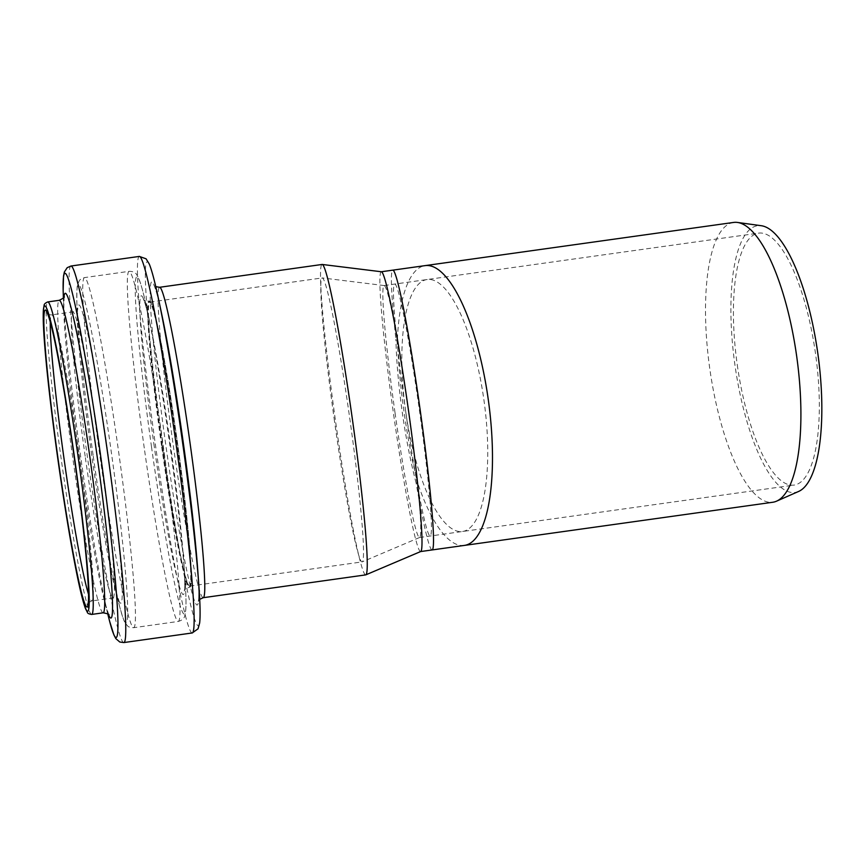 <?xml version="1.0" encoding="UTF-8"?>
<svg xmlns="http://www.w3.org/2000/svg" width="865" height="865" viewBox="0 0 865 865"><rect width="100%" height="100%" fill="white"/><g stroke="black" fill="none" stroke-linecap="round" stroke-linejoin="round"><path stroke-width="0.65" stroke-dasharray="4.33 3.24" d="M432.111 549.945A141.276 7.644 82 0 1 416.108 483.07L417.633 482.854C406.853 440.328 398.787 382.99 397.424 339.048L395.889 339.264A141.276 7.644 82 0 1 392.807 270.15M416.108 483.07C410.475 461.261 405.836 437.495 402.182 411.74C398.592 385.974 396.494 361.819 395.889 339.264M733.628 222.435A141.276 43.888 -98 0 0 709.743 368.425A141.276 43.888 -98 0 0 772.791 502.251M798.59 491.461A134.68 41.844 82 0 1 734.926 364.9A134.68 41.844 82 0 1 761.405 225.733M737.261 364.814A127.209 39.52 -98 0 0 794.005 485.092A127.209 39.52 -98 0 0 815.511 353.623A127.209 39.52 -98 0 0 758.735 233.118A127.209 39.52 -98 0 0 737.261 364.814M395.024 412.713A127.209 6.877 82 0 1 384.114 285.558A127.209 6.877 82 0 1 384.211 285.558A127.209 6.877 82 0 1 408.615 410.583A127.209 6.877 82 0 1 419.59 537.489A127.209 6.877 82 0 1 419.493 537.522A127.209 6.877 82 0 1 395.024 412.713M420.704 551.535A141.276 7.644 82 0 1 420.595 551.556A141.276 7.644 82 0 1 393.413 412.973A141.276 7.644 82 0 1 381.303 271.761A141.276 7.644 82 0 1 381.411 271.761M334.506 421.244A143.385 7.753 82 0 1 322.202 277.935A143.385 7.753 82 0 1 322.321 277.935A143.385 7.753 82 0 1 349.828 418.844A143.385 7.753 82 0 1 362.197 561.872A143.385 7.753 82 0 1 362.089 561.904A143.385 7.753 82 0 1 334.506 421.244M162.155 445.453A143.385 7.753 82 0 1 149.85 302.134A143.385 7.753 82 0 1 177.476 443.042A143.385 7.753 82 0 1 189.738 586.113A143.385 7.753 82 0 1 162.155 445.453M162.101 445.464A144.433 7.807 82 0 1 149.71 301.096A144.433 7.807 82 0 1 177.53 443.042A144.433 7.807 82 0 1 189.889 587.151A144.433 7.807 82 0 1 162.101 445.464M365.679 574.89A156.738 8.477 82 0 1 335.534 421.125A156.738 8.477 82 0 1 322.083 264.463M397.424 339.048A141.276 43.888 82 0 1 425.212 265.609M464.364 545.415A141.276 43.888 82 0 1 417.633 482.854M405.674 411.221A127.209 39.52 82 0 1 427.148 279.525A127.209 39.52 82 0 1 483.924 400.03A127.209 39.52 82 0 1 462.418 531.499A127.209 39.52 82 0 1 405.674 411.221A127.209 6.877 82 0 1 394.764 284.066A127.209 6.877 82 0 1 419.276 409.091A127.209 6.877 82 0 1 430.154 536.019A127.209 6.877 82 0 1 405.674 411.221M161.517 445.54A144.433 7.807 82 0 1 149.126 301.171A144.433 7.807 82 0 1 176.947 443.118A144.433 7.807 82 0 1 189.305 587.238A144.433 7.807 82 0 1 161.517 445.54M154.251 446.578A150.845 8.153 82 0 1 139.892 311.324A150.845 8.153 82 0 1 150.813 327.154A150.845 8.153 82 0 1 183.769 561.796A150.845 8.153 82 0 1 177.66 580.134A150.845 8.153 82 0 1 154.251 446.578M151.526 446.989A170.351 9.212 82 0 1 135.308 294.262A170.351 9.212 82 0 1 147.645 312.135A170.351 9.212 82 0 1 184.861 577.106A170.351 9.212 82 0 1 177.952 597.812A170.351 9.212 82 0 1 151.526 446.989M144.26 448.027A176.763 9.558 82 0 1 129.101 271.34A176.763 9.558 82 0 1 163.15 445.064A176.763 9.558 82 0 1 178.266 621.438A176.763 9.558 82 0 1 144.26 448.027M99.67 454.287A176.763 9.558 82 0 1 84.51 277.6A176.763 9.558 82 0 1 118.559 451.325A176.763 9.558 82 0 1 133.675 627.698A176.763 9.558 82 0 1 99.67 454.287M93.106 455.195A170.589 9.223 82 0 1 76.877 302.577A170.589 9.223 82 0 1 111.336 452.341A170.589 9.223 82 0 1 119.457 605.803A170.589 9.223 82 0 1 93.106 455.195M91.744 455.358A150.607 8.142 82 0 1 77.418 320.612A150.607 8.142 82 0 1 107.833 452.828A150.607 8.142 82 0 1 115.013 588.308A150.607 8.142 82 0 1 91.744 455.358M85.17 456.266A144.433 7.807 82 0 1 72.779 311.897A144.433 7.807 82 0 1 100.61 453.844A144.433 7.807 82 0 1 112.958 597.964A144.433 7.807 82 0 1 85.17 456.266M50.3 322.148A144.433 7.807 82 0 1 51.705 314.86A144.433 7.807 82 0 1 79.526 456.807A144.433 7.807 82 0 1 91.885 600.916A144.433 7.807 82 0 1 88.522 594.298M91.658 614.442A157.787 8.531 82 0 1 61.296 459.639A157.787 8.531 82 0 1 47.759 301.928M103.13 612.82A157.787 8.531 82 0 1 72.779 458.028A157.787 8.531 82 0 1 59.242 300.317M108.558 614.669A163.961 8.866 82 0 1 104.676 601.867A163.961 8.866 82 0 1 79.342 457.12A163.961 8.866 82 0 1 63.751 310.427A163.961 8.866 82 0 1 63.956 297.052M109.574 621.092L109.131 619.351A183.942 9.947 82 0 1 80.705 456.958A183.942 9.947 82 0 1 63.21 292.392L63.156 290.586M123.857 642.565A190.116 10.283 82 0 1 87.279 456.05A190.116 10.283 82 0 1 70.973 266.02M192.225 632.964A190.116 10.283 82 0 1 155.646 446.448A190.116 10.283 82 0 1 139.341 256.418M198.863 585.735A183.704 9.937 82 0 1 191.414 608.063A183.704 9.937 82 0 1 162.912 445.421A183.704 9.937 82 0 1 145.428 280.714A183.704 9.937 82 0 1 158.728 299.993M199.696 599.369L198.312 601.391L198.539 599.91C199.047 595.109 198.777 585.01 197.707 569.592A163.15 8.823 82 0 1 191.1 589.433A163.15 8.823 82 0 1 165.788 444.978A163.15 8.823 82 0 1 150.251 298.706A163.15 8.823 82 0 1 162.069 315.822C158.846 300.717 156.327 290.921 154.521 286.456L153.894 285.082L155.776 286.65M203.199 597.704A156.738 8.477 82 0 1 173.054 443.94A156.738 8.477 82 0 1 159.603 287.288M419.493 537.522L794.005 485.092M384.114 285.558L758.735 233.118M384.211 285.558L322.321 277.935M419.59 537.489L362.197 561.872M189.738 586.113L362.089 561.904M149.85 302.134L322.202 277.935M88.079 603.727C87.83 603.067 89.095 602.137 91.885 600.916L112.958 597.964C116.926 598.515 118.862 599.272 118.765 600.245L115.013 588.308L119.457 605.803C125.22 626.628 125.23 622.541 127.566 625.871C128.215 626.952 130.258 627.558 133.675 627.698L178.266 621.438C182.256 620.302 184.461 618.28 184.861 615.383L185.618 611.577C186.31 605.1 186.062 593.617 184.861 577.106L183.769 561.796C184.742 575.96 185.002 585.248 184.548 589.671L184.342 591.033C184.094 589.952 185.748 588.687 189.305 587.238L189.889 587.151M47.272 313.216C48.04 314.341 49.51 314.892 51.705 314.86L72.779 311.897C76.444 310.275 78.099 309.01 77.742 308.102L77.418 320.612L76.877 302.577C76.671 280.963 77.807 284.888 79.137 281.039C79.461 279.828 81.256 278.681 84.51 277.6L129.101 271.34C133.242 271.329 135.913 272.67 137.102 275.351L138.876 278.789C141.33 284.823 144.25 295.938 147.645 312.135L150.813 327.154C147.85 313.271 145.536 304.275 143.882 300.144L143.32 298.89C143.374 300.004 145.309 300.761 149.126 301.171L149.71 301.096M64.129 296.63L63.751 310.427L63.372 297.971M108.839 615.015L104.676 601.867L107.757 613.945"/><path stroke-width="1.3" d="M796.643 356.002A141.276 43.888 -98 0 0 737.51 222.446A141.276 43.888 -98 0 0 733.628 222.435L425.202 265.609A141.276 43.888 82 0 1 488.217 399.176A141.276 43.888 82 0 1 464.364 545.415L772.791 502.251A141.276 43.888 -98 0 0 776.521 501.181A141.276 43.888 -98 0 0 796.643 356.002M737.51 222.446L761.405 225.733A134.68 41.844 82 0 1 817.771 353.061A134.68 41.844 82 0 1 798.59 491.461L776.521 501.181M322.213 264.463L381.411 271.761A141.276 7.644 82 0 1 408.507 410.594A141.276 7.644 82 0 1 420.704 551.535L365.798 574.857A156.738 8.477 82 0 1 365.679 574.89L203.199 597.704A156.738 8.477 82 0 0 189.803 441.312A156.738 8.477 82 0 0 159.603 287.288L322.083 264.463A156.738 8.477 82 0 1 322.213 264.463A156.738 8.477 82 0 1 352.282 418.498A156.738 8.477 82 0 1 365.798 574.857M381.357 271.751L392.807 270.15A141.276 7.644 82 0 1 420.022 408.983A141.276 7.644 82 0 1 432.111 549.945L464.364 545.415M88.522 594.298A144.433 7.807 82 0 1 64.097 459.229A144.433 7.807 82 0 1 50.3 322.148M58.236 460.061A150.056 8.12 82 0 1 52.149 329.284A150.056 8.12 82 0 1 88.317 586.665A150.056 8.12 82 0 1 58.236 460.061M91.658 614.442A157.787 8.531 82 0 0 78.164 456.99A157.787 8.531 82 0 0 47.759 301.928C45.229 303.053 44.007 304.221 44.104 305.453L43.445 309.238C42.763 317.66 43.596 334.517 45.964 359.829C48.71 388.936 52.722 422.358 58.009 460.094A154.273 8.347 82 0 1 51.749 325.651A154.273 8.347 82 0 1 88.944 590.265A154.273 8.347 82 0 1 58.009 460.094C64.659 507.085 71.125 545.934 77.385 576.652C80.607 592.265 83.321 602.937 85.516 608.657L87.376 612.355C87.484 613.317 88.911 614.009 91.658 614.442L103.13 612.82C107.649 613.642 109.552 614.377 108.839 615.015M47.759 301.928L59.242 300.317A157.787 8.531 82 0 1 89.636 455.379A157.787 8.531 82 0 1 103.13 612.82M63.956 297.052A163.961 8.866 82 0 1 96.869 454.363A163.961 8.866 82 0 1 108.558 614.669M63.372 297.971L63.21 292.392A183.942 9.947 82 0 1 100.362 453.876A183.942 9.947 82 0 1 109.131 619.351L107.757 613.945M63.156 290.586L63.523 276.097L64.356 272.021L67.189 267.685L70.973 266.02A190.116 10.283 82 0 1 107.595 452.86A190.116 10.283 82 0 1 123.857 642.565L192.225 632.964L198.042 628.812L199.664 622.962C200.431 616.064 200.161 603.662 198.863 585.735A183.704 9.937 82 0 0 158.728 299.993C155.04 282.401 151.883 270.399 149.245 263.976L146.077 258.808L139.341 256.418A190.116 10.283 82 0 1 175.963 443.258A190.116 10.283 82 0 1 192.225 632.964M158.728 299.993L162.069 315.822A163.15 8.823 82 0 1 197.707 569.592L198.863 585.735M392.807 270.15L425.202 265.609M420.65 551.556L432.111 549.945M47.283 313.227L48.191 315.325C51.208 323.64 55.403 342.594 60.766 372.166C65.535 398.776 70.195 428.402 74.747 461.023C80.694 504.036 84.835 540.095 87.17 569.202C88.5 586.87 88.868 598.05 88.252 602.743L88.079 603.727M59.242 300.317C63.361 298.284 64.983 297.052 64.129 296.63M109.574 621.092L113.921 634.932L115.845 638.619L119.759 642.003L123.857 642.565M70.973 266.02L139.341 256.418M155.776 286.65L159.603 287.288M199.696 599.369L203.199 597.704"/></g></svg>
